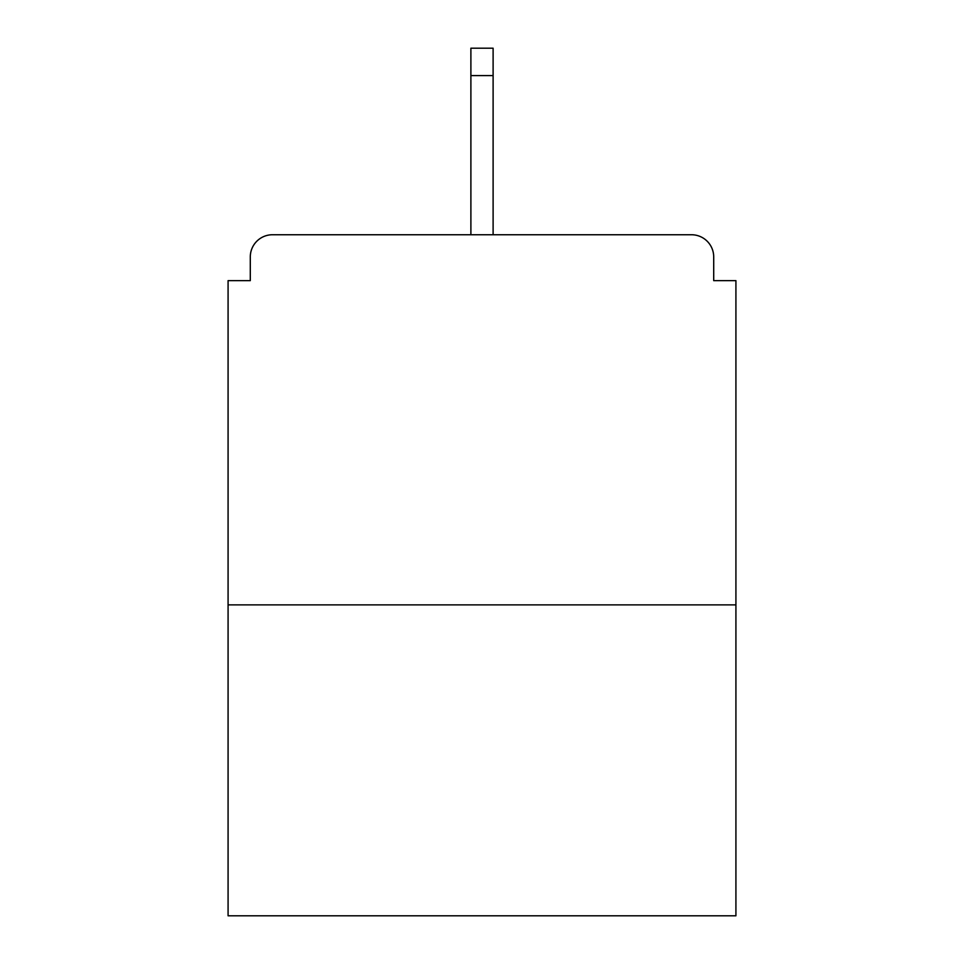 <?xml version="1.0" encoding="UTF-8"?>
<svg xmlns="http://www.w3.org/2000/svg" width="964" height="964" viewBox="0 0 964 964"><rect width="100%" height="100%" fill="white"/><g stroke="black" fill="none" stroke-linecap="round" stroke-linejoin="round"><path stroke-width="1.45" d="M713.709 280.645L713.709 256.954L713.709 280.645L735.918 280.645L735.918 915.8L228.082 915.8L228.082 280.645L250.291 280.645L250.291 256.954L250.291 280.645M735.918 604.886L228.082 604.886M713.709 256.954A22.208 22.208 0 0 0 691.501 234.746L272.499 234.746A22.208 22.208 0 0 0 250.291 256.954M691.501 234.746L576.749 234.746M387.251 234.746L272.499 234.746M493.11 75.59L470.89 75.59L470.89 48.2L493.11 48.2L493.11 234.746M470.89 75.59L470.89 234.746"/></g></svg>
